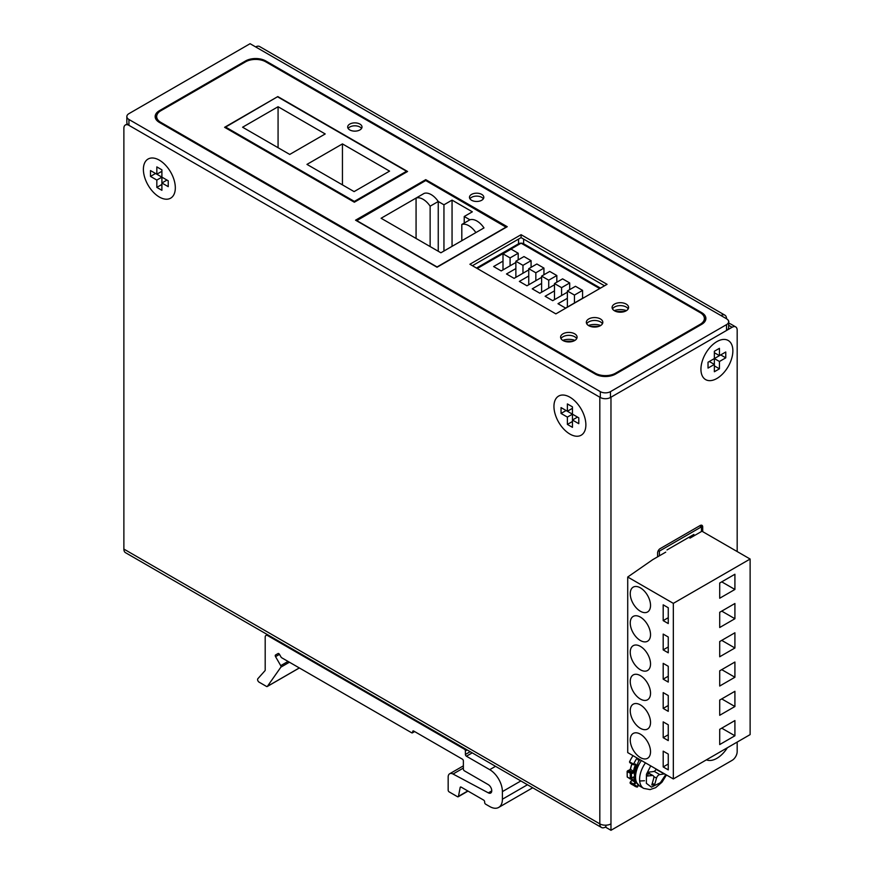 <?xml version="1.0" encoding="UTF-8"?>
<svg xmlns="http://www.w3.org/2000/svg" width="874" height="874" viewBox="0 0 874 874"><rect width="100%" height="100%" fill="white"/><g stroke="black" fill="none" stroke-linecap="round" stroke-linejoin="round"><path stroke-width="1.31" d="M599.695 288.573L521.09 243.19L477.259 268.493M582.576 297.411L583.329 297.848L565.598 308.096L557.994 303.704L567.368 298.296M567.368 292.2L552.718 300.667L545.114 296.275L554.487 290.856M554.487 284.771L539.848 293.227L532.244 288.835L541.618 283.427M541.618 277.342L526.967 285.798L519.364 281.406L528.748 275.987M528.748 269.902L514.098 278.358L506.494 273.977L515.868 268.558M515.868 262.473L501.217 270.929L493.624 266.537L502.998 261.129M582.576 298.296L582.576 290.387L575.474 286.29L567.368 290.976L567.368 307.069M569.695 289.633L569.695 282.957L562.605 278.861L554.487 283.547L554.487 299.64M556.825 282.193L556.825 275.529L549.724 271.432L541.618 276.108L541.618 292.2M543.945 274.764L543.945 268.089L536.855 263.992L528.748 268.679L528.748 284.771M531.075 267.335L531.075 260.66L523.985 256.563L515.868 261.239L515.868 277.342M518.206 259.895L518.206 253.231L511.104 249.134L502.998 253.81L502.998 269.902M574.458 302.972L574.458 295.073L582.576 290.387M567.368 290.976L574.458 295.073M561.589 295.543L561.589 287.644L569.695 282.957M554.487 283.547L561.589 287.644M548.719 288.103L548.719 280.204L556.825 275.529M541.618 276.108L548.719 280.204M535.838 280.674L535.838 272.775L543.945 268.089M528.748 268.679L535.838 272.775M522.969 273.245L522.969 265.335L531.075 260.66M515.868 261.239L522.969 265.335M510.088 265.805L510.088 257.906L518.206 253.231M502.998 253.81L510.088 257.906M629.488 762.019L630.285 762.904L629.542 761.866A22.221 12.826 -60 0 1 633.049 755.693M632.252 779.247A0.721 0.579 -42.1 0 0 632.339 779.4L630.209 782.241L630.23 783.246L631.793 784.426A22.221 12.826 -60 0 1 630.329 783.322A0.721 0.579 133.9 0 1 630.23 782.438L632.47 779.652M629.061 770.879L630.383 769.47M627.335 776.615L627.423 777.226A22.221 12.826 -60 0 1 627.346 771.589L627.761 770.671L630.449 769.688A17.917 10.346 -60 0 1 632.011 763.974M630.285 762.904L633.595 764.204A22.221 12.826 -60 0 1 637.113 758.031M639.681 780.995L644.466 780.744M627.838 777.456L631.465 778.887L631.399 773.424L633.126 773.217L634.437 771.808L636.305 765.285L635.737 764.095L633.541 764.357M634.568 777.073L633.169 777.052L631.192 779.029M631.793 784.426L637.026 787.048A0.721 0.579 -76.8 0 1 636.895 786.993A22.221 12.826 -60 0 1 634.83 786.174A22.221 12.826 -60 0 1 633.366 785.071L633.574 784.065L634.284 784.786A0.721 0.579 133.9 0 1 633.366 785.071L630.329 783.322L630.536 782.306L633.574 784.065L635.278 782.241L632.23 780.482L632.448 779.488A17.917 10.346 -60 0 1 631.836 778.701M638.162 785.005L637.026 787.048A0.721 0.579 -76.8 0 0 637.692 786.644L634.284 784.786L636.523 782.001M665.759 774.572L660.362 782.711L651.414 787.146L646.356 783.322L646.454 774.288L650.704 765.875M656.254 769.076A3.583 2.065 -60 0 1 653.381 771.578L648.672 772.135L647.547 776.046L652.255 775.489A3.583 2.065 -60 0 1 653.118 775.642A3.583 2.065 -60 0 1 653.676 778.461L651.807 784.983L654.637 784.644L652.288 783.29M664.546 773.872L659.794 774.582L654.145 771.327M653.763 776.549L656.505 778.122A3.583 2.065 -60 0 1 659.794 774.582M656.505 778.122L654.637 784.644M656.09 769.382L664.502 774.025M648.978 772.092A3.583 2.065 120 0 0 648.541 772.998M726.622 318.824A7.888 4.556 180 0 1 728.84 321.993A7.888 4.556 180 0 1 728.632 323.041M724.896 315.164L259.6 46.53A7.888 4.556 120 0 0 255.667 46.923L250.084 43.7L128.948 113.642A7.167 4.141 0 0 0 126.85 116.57A7.167 4.141 0 0 0 128.948 119.487L600.329 391.639A7.167 4.141 0 0 0 610.467 391.639L726.534 324.625A7.167 4.141 0 0 0 728.632 321.698A7.167 4.141 0 0 0 726.534 318.77L720.963 315.558A7.888 4.556 -60 0 1 724.896 315.164A7.888 4.556 -60 0 1 726.534 318.77M159.363 122.415A14.334 8.281 180 0 1 155.157 116.57A14.334 8.281 180 0 1 159.363 110.714L245.528 60.962A14.334 8.281 180 0 1 265.794 60.962L701.702 312.63A14.334 8.281 180 0 1 705.897 318.486A14.334 8.281 180 0 1 701.702 324.33L615.536 374.083A14.334 8.281 180 0 1 595.26 374.083L159.363 122.415M156.763 115.696A14.334 8.281 0 0 0 155.386 118.034M705.668 319.95A14.334 8.281 0 0 0 704.291 317.612M126.85 116.57L126.85 122.415A7.167 4.141 0 0 0 128.948 125.343L600.329 397.495A7.167 4.141 0 0 0 610.467 397.495L726.534 330.481A7.167 4.141 0 0 0 728.632 327.553L728.632 321.698M574.972 340.357A11.471 6.621 0 0 0 562.714 340.357M626.472 310.631A11.471 6.621 0 0 0 614.214 310.631M600.722 325.489A11.471 6.621 0 0 0 588.464 325.489M523.624 239.083L523.624 243.77L600.46 288.125M523.624 243.77A3.583 2.065 0 0 0 518.555 243.77L518.555 239.083M476.483 268.056L518.555 243.77M225.612 127.069L277.812 96.577L407.568 171.49L354.352 202.222L354.352 201.402L225.612 127.069L225.612 127.888M389.575 171.118L342.444 143.904L306.96 164.388L354.101 191.603L389.575 171.118M325.204 133.951L278.074 106.737L242.59 127.222L289.731 154.436L325.204 133.951M277.812 96.938L406.552 171.26L354.352 201.402M406.552 171.26L406.552 172.08M342.444 143.904L342.444 184.873M278.074 106.737L278.074 147.706M159.363 197.043A22.582 13.034 60 0 1 143.391 169.381A22.582 13.034 60 0 1 159.363 160.171A22.582 13.034 60 0 1 175.324 187.823A22.582 13.034 60 0 1 159.363 197.043A22.582 13.034 60 0 1 143.391 169.381A22.582 13.034 60 0 1 159.363 160.171A22.582 13.034 60 0 1 175.324 187.823A22.582 13.034 60 0 1 159.363 197.043M569.914 434.072A22.582 13.034 60 0 1 553.952 406.421A22.582 13.034 60 0 1 569.914 397.2A22.582 13.034 60 0 1 585.875 424.851A22.582 13.034 60 0 1 569.914 434.072A22.582 13.034 60 0 1 553.952 406.421A22.582 13.034 60 0 1 569.914 397.2A22.582 13.034 60 0 1 585.875 424.851A22.582 13.034 60 0 1 569.914 434.072M605.901 826.793L605.398 827.077A7.888 4.556 -60 0 1 601.454 827.47L125.517 552.696A7.888 4.556 -60 0 1 123.879 549.08L123.879 128.27A7.167 4.141 60 0 1 125.364 124.993A7.167 4.141 60 0 1 128.948 125.343L599.815 397.2L599.815 823.865A7.888 4.556 0 0 0 610.97 823.865L610.97 830.3L732.106 760.358A7.167 4.141 120 0 0 737.175 751.585L737.175 742.081M610.97 823.865L610.97 397.2L732.106 327.258A7.167 4.141 -60 0 1 735.689 326.909A7.167 4.141 -60 0 1 737.175 330.186L737.175 551.56M735.689 326.909L730.62 323.981A7.167 4.141 120 0 0 728.632 323.708M605.901 825.187L605.901 827.372L610.97 830.3M601.454 827.47A7.888 4.556 -60 0 1 599.815 823.865L123.879 549.08M657.598 556.847L657.598 553.024A3.583 2.065 -60 0 1 660.132 548.632L700.172 525.514A3.583 2.065 -60 0 1 701.964 525.329A3.583 2.065 -60 0 1 702.707 526.978L702.707 531.654M727.376 747.74A22.582 13.034 -60 0 1 706.421 759.834A22.582 13.034 -60 0 0 727.376 747.74M732.871 350.813A22.582 13.034 -60 0 1 716.899 378.475A22.582 13.034 -60 0 1 700.937 369.254A22.582 13.034 -60 0 1 716.899 341.603A22.582 13.034 -60 0 1 732.871 350.813M734.914 735.777L734.914 720.558L719.706 729.342L719.706 744.561L734.914 735.777L721.738 728.173M719.706 627.51L734.914 618.726L734.914 603.508L719.706 612.292L719.706 627.51M719.706 715.293L734.914 706.52L734.914 691.301L719.706 700.074L719.706 715.293M719.706 686.035L734.914 677.252L734.914 662.033L719.706 670.817L719.706 686.035M719.706 656.767L734.914 647.995L734.914 632.776L719.706 641.549L719.706 656.767M719.706 598.242L734.914 589.458L734.914 574.24L719.706 583.024L719.706 598.242M750.121 559.032L750.121 734.608L673.33 778.942L673.33 603.366L750.121 559.032L701.975 531.228L690.056 538.1L688.788 537.379M734.914 618.726L721.738 611.123M734.914 706.52L721.738 698.905M734.914 677.252L721.738 669.648M734.914 647.995L721.738 640.38M734.914 589.458L721.738 581.855M673.33 603.366L627.718 577.026L627.718 752.601L673.33 778.942M627.718 577.026L652.802 559.611L665.726 552.149M640.391 611.265A14.334 8.281 60 0 1 631.017 598.635A14.334 8.281 60 0 1 633.213 587.142A14.334 8.281 60 0 1 647.558 595.423A14.334 8.281 60 0 1 647.558 611.975A14.334 8.281 60 0 1 640.391 611.265M640.391 640.522A14.334 8.281 60 0 1 631.017 627.893A14.334 8.281 60 0 1 633.213 616.41A14.334 8.281 60 0 1 647.558 624.681A14.334 8.281 60 0 1 647.558 641.232A14.334 8.281 60 0 1 640.391 640.522M640.391 669.79A14.334 8.281 60 0 1 631.017 657.161A14.334 8.281 60 0 1 633.213 645.668A14.334 8.281 60 0 1 647.558 653.949A14.334 8.281 60 0 1 647.558 670.5A14.334 8.281 60 0 1 640.391 669.79M640.391 699.058A14.334 8.281 60 0 1 631.017 686.418A14.334 8.281 60 0 1 633.213 674.936A14.334 8.281 60 0 1 647.558 683.206A14.334 8.281 60 0 1 647.558 699.768A14.334 8.281 60 0 1 640.391 699.058M668.26 607.747L668.26 623.555L663.191 620.627L663.191 604.83L668.26 607.747M668.26 724.808L668.26 740.606L663.191 737.678L663.191 721.88L668.26 724.808M668.26 637.015L668.26 652.812L663.191 649.895L663.191 634.087L668.26 637.015M668.26 666.283L668.26 682.081L663.191 679.153L663.191 663.355L668.26 666.283M668.26 695.54L668.26 711.349L663.191 708.421L663.191 692.612L668.26 695.54M668.26 754.065L668.26 769.874L663.191 766.946L663.191 751.148L668.26 754.065M640.391 728.315A14.334 8.281 60 0 1 631.017 715.686A14.334 8.281 60 0 1 633.213 704.193A14.334 8.281 60 0 1 647.558 712.474A14.334 8.281 60 0 1 647.558 729.025A14.334 8.281 60 0 1 640.391 728.315M640.391 757.583A14.334 8.281 60 0 1 631.017 744.943A14.334 8.281 60 0 1 633.213 733.461A14.334 8.281 60 0 1 647.558 741.742A14.334 8.281 60 0 1 647.558 758.293A14.334 8.281 60 0 1 640.391 757.583M668.26 617.699L663.191 620.627M668.26 734.761L663.191 737.678M668.26 646.968L663.191 649.895M668.26 676.225L663.191 679.153M668.26 705.493L663.191 708.421M668.26 764.018L663.191 766.946M268.46 635.223L267.728 635.638L464.389 749.182A1.431 0.83 60 0 1 465.405 750.941L467.142 749.936M460.959 787.026L460.172 787.485A1.431 0.83 60 0 1 460.445 787.048A1.431 0.83 60 0 1 461.166 787.124L483.65 800.103A1.431 0.83 60 0 1 484.655 801.862L484.655 802.441A1.431 0.83 60 0 0 485.671 804.2L489.724 806.538A17.917 10.346 -120 0 0 498.693 807.423A17.917 10.346 -120 0 0 502.397 799.218L502.397 791.615A17.917 10.346 -120 0 0 489.724 769.666L466.41 756.207A1.431 0.83 60 0 1 465.405 754.448L465.405 750.941M267.728 635.638A3.583 2.065 -120 0 0 265.936 635.464A3.583 2.065 -120 0 0 265.193 637.102L265.193 670.107A1.431 0.83 60 0 1 265.019 670.664L257.852 678.705A2.152 1.245 60 0 0 257.764 680.464A2.152 1.245 60 0 0 259.108 682.168L266.504 686.44A1.431 0.83 60 0 0 267.226 686.516A1.431 0.83 60 0 0 267.389 686.363L280.893 667.146L289.425 662.219M288.038 661.421L280.729 665.638A1.431 0.83 60 0 1 280.893 667.146M280.729 665.638L275.539 656.636A1.431 0.83 60 0 1 275.539 654.987L278.052 653.534A1.431 0.83 60 0 1 279.483 654.364L281.013 657.019A1.431 0.83 60 0 0 281.723 657.772L411.676 732.794A1.431 0.83 60 0 0 412.386 732.871L414.626 731.571M414.21 731.33L412.692 732.215A1.431 0.83 60 0 1 412.386 732.871M412.692 732.215L412.692 731.625A1.431 0.83 60 0 1 412.987 730.97A1.431 0.83 60 0 1 413.697 731.035L462.357 759.135A1.431 0.83 60 0 1 463.373 760.883L463.373 769.087A1.431 0.83 60 0 0 464.389 770.835L488.205 784.59A5.015 2.895 60 0 1 491.483 789.014A5.015 2.895 60 0 1 490.718 793.035A5.015 2.895 60 0 1 488.348 792.86L453.038 774.025L463.373 768.06M460.172 787.485L458.468 796.323A1.431 0.83 60 0 1 458.195 796.771A1.431 0.83 60 0 1 457.473 796.695L449.181 791.91A1.431 0.83 60 0 1 448.165 790.151L448.165 777.062A7.167 4.141 60 0 1 449.651 773.774A7.167 4.141 60 0 1 453.038 774.025M275.539 654.987L278.052 653.534M567.379 403.93L572.448 406.858L572.448 414.167L578.785 417.827L578.785 423.682L572.448 420.023L572.448 427.342L567.379 424.414L567.379 417.095L561.042 413.446L561.042 407.59L567.379 411.25L567.379 403.93M567.379 411.25L572.448 408.322L572.448 406.858M561.042 413.446L566.112 410.518L572.448 414.178L567.379 417.095M567.379 424.414L572.448 421.487M578.785 417.827L577.517 417.095L572.448 420.023L572.448 414.178M472.43 265.707L521.09 237.619L604.524 285.787M560.999 338.642A8.248 4.763 180 0 1 568.843 335.343A8.248 4.763 180 0 1 576.687 338.642M586.749 323.773A8.248 4.763 180 0 1 594.593 320.474A8.248 4.763 180 0 1 602.437 323.773M612.499 308.904A8.248 4.763 180 0 1 620.343 305.616A8.248 4.763 180 0 1 628.188 308.904M469.939 198.791A7.167 4.141 180 0 1 476.647 196.115A7.167 4.141 180 0 1 483.355 198.791M348.147 128.467A7.167 4.141 180 0 1 354.844 125.801A7.167 4.141 180 0 1 361.552 128.467M160.882 123.3L160.882 122.415A14.334 8.281 180 0 1 156.675 116.57L156.675 119.487A14.334 8.281 0 0 0 156.763 120.361M704.291 322.277A14.334 8.281 0 0 0 704.378 321.403L704.378 318.486A14.334 8.281 180 0 1 700.172 324.33L700.172 325.215M354.352 202.222L224.596 127.309L277.812 96.577M507.248 226.705L437.055 267.236L355.554 220.182L425.747 179.651L507.248 226.705M506.243 227.284L425.747 180.536L425.747 179.651M607.059 284.323L555.864 313.875L469.895 264.254L521.09 234.691L607.059 284.323M521.09 237.619L521.09 234.691M563.009 340.543A8.248 4.763 180 0 1 560.595 337.178A8.248 4.763 180 0 1 568.843 332.415A8.248 4.763 180 0 1 577.091 337.178A8.248 4.763 180 0 1 572 341.57A8.248 4.763 180 0 1 563.009 340.543M588.759 325.674A8.248 4.763 180 0 1 586.345 322.309A8.248 4.763 180 0 1 594.593 317.557A8.248 4.763 180 0 1 602.831 322.309A8.248 4.763 180 0 1 597.75 326.712A8.248 4.763 180 0 1 588.759 325.674M614.509 310.805A8.248 4.763 180 0 1 612.095 307.44A8.248 4.763 180 0 1 620.343 302.688A8.248 4.763 180 0 1 628.581 307.44A8.248 4.763 180 0 1 623.49 311.843A8.248 4.763 180 0 1 614.509 310.805M471.578 200.255A7.167 4.141 180 0 1 469.48 197.327A7.167 4.141 180 0 1 476.647 193.187A7.167 4.141 180 0 1 483.814 197.327A7.167 4.141 180 0 1 479.389 201.151A7.167 4.141 180 0 1 471.578 200.255M349.775 129.931A7.167 4.141 180 0 1 347.677 127.014A7.167 4.141 180 0 1 354.844 122.873A7.167 4.141 180 0 1 362.011 127.014A7.167 4.141 180 0 1 357.586 130.827A7.167 4.141 180 0 1 349.775 129.931M615.536 374.083L615.536 373.198A14.334 8.281 180 0 1 595.26 373.198L595.26 374.083M160.882 122.415L595.26 373.198M156.675 116.57A14.334 8.281 180 0 1 160.882 110.714L245.528 61.846A14.334 8.281 180 0 1 265.794 61.846L265.794 60.962M704.378 318.486A14.334 8.281 180 0 0 700.172 312.63L265.794 61.846M615.536 373.198L700.172 324.33M701.461 531.523L701.461 526.836L699.67 525.798M701.461 526.836L659.389 551.123L658.341 550.522M693.858 535.915L693.858 534.451L666.993 549.954M659.389 555.809L659.389 551.123M506.243 251.767L506.243 250.882M425.747 180.536L356.559 220.761M443.948 251.035L443.948 204.8L438.245 201.501A16.093 9.286 -120 0 0 424.174 193.383L381.097 218.26L440.9 252.783L483.988 227.917A16.093 9.286 -120 0 0 469.917 219.789L464.225 216.501L472.331 211.814L452.055 200.113L452.055 246.348M443.948 204.8L452.055 200.113M506.243 227.011L437.055 266.952L356.559 220.477M416.068 238.449L416.068 198.059A16.093 9.286 60 0 1 430.139 206.188L430.139 246.566M464.225 223.088L464.225 216.501M461.811 240.711L461.811 224.476L469.917 219.789M461.811 224.476A16.093 9.286 60 0 1 475.882 232.593M430.139 206.188L438.245 201.501L438.245 251.253M716.899 341.603A22.582 13.034 -60 0 1 732.871 350.813A22.582 13.034 -60 0 1 716.899 378.475A22.582 13.034 -60 0 1 700.937 369.254A22.582 13.034 -60 0 1 716.899 341.603L716.899 341.603M714.364 351.261L719.433 348.333L719.433 355.642L725.77 351.993L725.77 357.837L719.433 361.497L719.433 368.817L714.364 371.745L714.364 364.425L708.027 368.085L708.027 362.229L714.364 358.569L714.364 351.261L714.364 352.725L719.433 355.642M725.77 357.837L720.7 354.91L714.364 358.569L714.364 364.425L709.295 361.497L708.027 362.229M719.433 368.817L714.364 365.889M714.364 358.569L719.433 361.497M156.828 166.901L161.898 169.829L161.898 177.138L168.234 180.798L168.234 186.654L161.898 182.994L161.898 190.314L156.828 187.386L156.828 180.066L150.492 176.406L150.492 170.561L156.828 174.21L156.828 166.901M156.828 174.21L161.898 171.293L161.898 169.829M150.492 176.406L155.561 173.478L161.898 177.138L156.828 180.066M156.828 187.386L161.898 184.458M168.234 180.798L166.967 180.066L161.898 182.994L161.898 177.138M631.083 766.236L632.164 763.199M630.438 769.218L633.486 771.447A17.917 10.346 -60 0 1 635.289 765.176L634.338 764.63M629.236 770.584L632.798 772.277L631.083 772.485L628.035 770.726L627.346 771.589L630.383 773.337L631.083 772.485L631.399 773.424L630.383 773.337A22.221 12.826 -60 0 0 630.46 778.974L631.126 779.04M631.804 778.734L632.339 779.4A0.721 0.579 -42.1 0 0 632.448 779.488L635.42 781.203M629.542 761.866L633.595 764.204M634.491 771.556L632.798 772.277L633.126 773.217M635.398 781.127A17.917 10.346 -60 0 1 633.563 777.194L634.393 777.183M635.584 781.553L635.988 782.951M637.146 758.053L638.064 759.987L639.659 759.495M638.064 759.987L637.736 758.392L638.774 759.003A17.917 10.346 -60 0 1 638.785 758.993L638.184 759.331M635.048 764.455L635.737 764.095M629.903 762.751L633.355 764.739L635.311 764.51L636.217 765.537M638.293 785.114L637.78 786.371M645.471 762.86A19.709 11.384 -60 0 0 640.587 772.867A19.709 11.384 -60 0 0 643.69 788.392L639.637 786.054A19.709 11.384 -60 0 1 641.418 760.522M638.774 759.003L639.571 759.615M648.355 773.228L652.255 775.489M255.667 46.923L720.963 315.558M245.528 60.962L245.528 61.846M159.363 111.752L159.363 110.714M701.702 313.668L701.702 312.63M726.534 324.625L726.534 330.481M610.467 391.639L610.467 397.495M600.329 391.639L600.329 397.495M128.948 119.487L128.948 125.343M732.106 327.258L728.632 325.248M700.172 525.514L702.707 526.978M464.389 749.182L465.121 748.756M491.756 790.894L488.348 792.86M299.312 667.933L267.389 686.363M495.525 766.323L489.724 769.666M466.41 756.207L472.211 752.853M502.397 791.615L520.871 780.952M527.459 784.754L502.397 799.218M470.19 751.684L465.405 754.448M413.697 731.035L412.692 731.625M458.468 796.323L467.787 790.948M275.539 656.636L279.483 654.364M564.746 341.308A10.75 6.205 60 0 1 568.133 341.92M616.246 311.57A10.75 6.205 60 0 1 619.633 312.182M590.496 326.439A10.75 6.205 60 0 1 593.883 327.051M632.011 763.21L630.23 769.404L627.139 771.294L627.215 776.953L630.602 779.215L633.421 776.986M639.637 786.054L635.442 781.247L634.306 774.43L638.129 762.27L639.855 759.615M643.69 788.392L650.07 789.604L655.653 787.66L661.989 782.197L666.469 774.987M648.432 772.944L653.118 775.642M728.84 323.675L728.84 321.993M127.298 123.868L125.364 124.993M267.411 634.611L265.936 635.464M498.693 807.423L532.714 787.78M449.651 773.774L463.373 765.853M299.367 667.954L267.226 686.516M468.027 791.09L458.195 796.771M564.517 341.221L573.169 341.221M616.006 311.494L624.67 311.494M590.256 326.363L598.919 326.363"/></g></svg>
